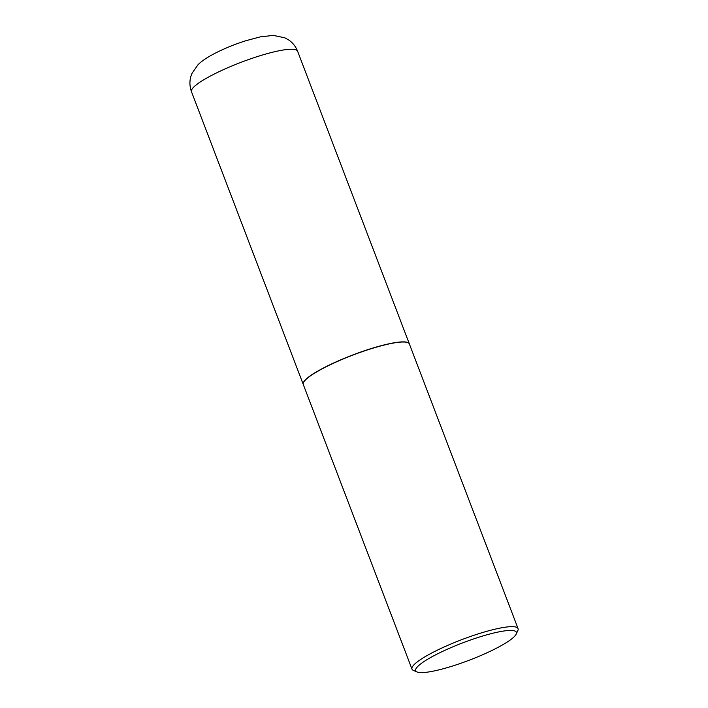 <?xml version="1.0" encoding="UTF-8"?>
<svg xmlns="http://www.w3.org/2000/svg" width="708" height="708" viewBox="0 0 708 708"><rect width="100%" height="100%" fill="white"/><g stroke="black" fill="none" stroke-linecap="round" stroke-linejoin="round"><path stroke-width="1.06" d="M409.348 343.893A56.782 9.762 159.1 0 0 409.33 343.831A56.782 9.762 159.1 0 0 403.666 341.875A56.782 9.762 159.1 0 0 342.203 359.221A56.782 9.762 159.1 0 0 303.228 384.347A56.782 9.762 159.1 0 0 303.254 384.409M407.861 342.645A56.64 9.735 159.1 0 0 407.773 342.601A56.64 9.735 159.1 0 0 403.542 341.929A56.64 9.735 159.1 0 0 346.77 357.363A56.64 9.735 159.1 0 0 303.573 382.391A56.64 9.735 159.1 0 0 303.528 382.479M516.194 634.094L517.867 630.509A56.782 9.762 159.1 0 0 518.07 628.607L409.374 343.964A56.782 9.762 159.1 0 0 407.958 342.681A56.782 9.762 159.1 0 0 403.719 342.008A56.782 9.762 159.1 0 0 346.796 357.478A56.782 9.762 159.1 0 0 303.484 382.577A56.782 9.762 159.1 0 0 303.281 384.479L411.976 669.122A56.782 9.762 159.1 0 0 413.401 670.396L417.03 671.963A53.896 9.266 159.1 0 0 421.056 672.6A53.896 9.266 159.1 0 0 475.086 657.918A53.896 9.266 159.1 0 0 516.194 634.094A53.896 9.266 159.1 0 0 511.017 630.43A53.896 9.266 159.1 0 0 448.465 648.723A53.896 9.266 159.1 0 0 417.03 671.963M518.07 628.607A56.782 9.762 159.1 0 0 512.415 626.651A56.782 9.762 159.1 0 0 450.943 643.997A56.782 9.762 159.1 0 0 411.976 669.122M191.479 91.695C189.257 85.403 189.425 79.314 191.974 73.428L197.904 64.862C200.417 62.242 204.842 58.658 214.728 53.436C224.197 48.587 234.481 44.374 245.57 40.807L260.261 36.869L273.341 35.4L284.89 37.834L288.899 40.099C292.873 42.887 295.758 46.578 297.581 51.18A56.782 9.762 159.1 0 0 291.917 49.224A56.782 9.762 159.1 0 0 230.454 66.579A56.782 9.762 159.1 0 0 191.479 91.695L303.228 384.347M297.581 51.18L409.33 343.831"/></g></svg>
